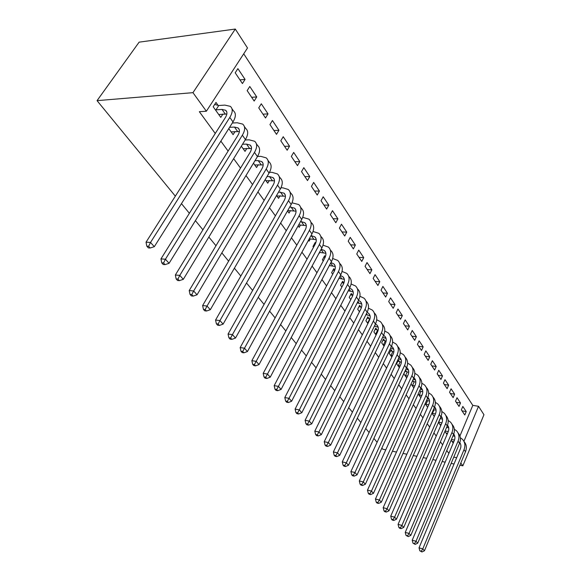 <?xml version="1.0" encoding="UTF-8"?>
<svg xmlns="http://www.w3.org/2000/svg" width="581" height="581" viewBox="0 0 581 581"><rect width="100%" height="100%" fill="white"/><g stroke="black" fill="none" stroke-linecap="round" stroke-linejoin="round"><path stroke-width="0.87" d="M459.927 435.975L472.796 405.364L243.722 53.808M472.796 405.364L478.526 406.293L483.951 414.711L462.854 465.839L460.813 463.021M215.253 133.477L199.334 111.683L206.378 111.225L247.506 47.983L235.298 29.05L139.12 42.159L97.049 100.644L175.339 196.16M385.777 449.825L382.756 449.2L381.848 448.089M377.098 442.294L373.903 438.401M369.095 432.533L365.739 428.437M360.874 422.503L357.344 418.197M352.42 412.19L348.709 407.666M343.727 401.58L339.827 396.823M334.772 390.664L330.676 385.668M325.563 379.429L321.257 374.171M316.079 367.853L311.554 362.333M306.303 355.935L301.546 350.125M296.23 343.64L291.234 337.539M285.845 330.967L280.587 324.554M275.125 317.894L269.599 311.147M264.057 304.393L258.247 297.298M252.633 290.449L246.518 282.991M240.825 276.048L234.39 268.197M228.616 261.152L221.84 252.888M215.987 245.741L208.855 237.048M202.914 229.793L195.405 220.635M189.37 213.278L181.461 203.626M457.007 397.709L455.519 401.18L459.034 406.417L460.508 402.967L457.007 397.709M444.886 431.422L447.058 434.465M444.981 379.647L443.434 383.162L447.116 388.66L448.648 385.159L444.981 379.647M431.872 413.185L434.276 416.555M432.366 360.699L430.753 364.265L434.624 370.032L436.215 366.48L432.366 360.699M418.182 394.005L420.84 397.724M419.838 390.33L420.419 391.151M419.112 340.8L417.441 344.424L421.501 350.481L423.157 346.872L419.112 340.8M406.693 371.767L405.545 370.148L403.824 373.881L406.7 377.919M405.182 319.877L403.439 323.552L407.717 329.928L409.438 326.268L405.182 319.877M392.248 351.367L391.042 349.668L389.248 353.459L391.805 357.039M390.519 297.857L388.696 301.583L393.199 308.293L395 304.582L390.519 297.857M377.033 329.885L375.762 328.091L373.888 331.933L376.081 335.012M375.057 274.639L373.162 278.415L377.911 285.496L379.785 281.734L375.057 274.639M360.983 307.211L359.639 305.323L357.678 309.223L359.465 311.728M358.738 250.128L356.749 253.962L361.767 261.443L363.728 257.623L358.738 250.128M343.887 283.07L342.608 281.262L340.553 285.227L341.882 287.094M341.483 224.208L339.398 228.101L344.707 236.009L346.763 232.139L341.483 224.208M325.345 256.882L324.583 255.8L322.426 259.823L323.239 260.963M323.203 196.763L321.024 200.706L326.645 209.095L328.802 205.166L323.203 196.763M305.657 229.074L303.435 233.221M308.467 240.265L309.092 241.144L310.327 238.893M303.819 167.655L301.524 171.649L307.502 180.553L309.76 176.573L303.819 167.655M287.522 210.918L289.055 213.06L290.449 210.598M283.223 136.717L280.805 140.762L287.159 150.232L289.534 146.194L283.223 136.717M265.19 179.631L267.739 183.197L269.337 180.48M261.29 103.774L258.741 107.877L265.51 117.965L268.015 113.876L261.29 103.774M241.333 146.194L245.029 151.372L246.867 148.373M237.89 68.631L235.196 72.785L242.422 83.555L245.073 79.415L237.89 68.631M218.042 105.335L215.987 102.43L213.183 106.751L220.78 117.398L222.922 114.05M220.86 141.154L228.108 151.082M233.642 158.657L240.534 168.098M245.988 175.571L252.539 184.54M257.928 191.912L264.159 200.445M269.468 207.722L275.394 215.834M280.645 223.017L286.28 230.737M291.459 237.825L296.826 245.175M301.938 252.176L307.044 259.17M312.091 266.076L316.95 272.736M321.939 279.563L326.566 285.896M331.49 292.642L335.898 298.678M340.756 305.337L344.954 311.082M349.762 317.662L353.756 323.13M358.506 329.638L362.312 334.845M367.003 341.272L370.627 346.232M375.268 352.58L378.718 357.308M383.3 363.583L386.583 368.085M391.115 374.287L394.245 378.572M398.726 384.709L401.703 388.783M406.134 394.855L408.966 398.733M413.352 404.732L416.047 408.421M420.383 414.362L422.946 417.87M427.231 423.738L429.671 427.079M433.913 432.889L436.229 436.062M440.427 441.807L442.635 444.828M446.782 450.515L448.881 453.383M228.776 128.604L233.104 134.669L235.087 131.502M249.779 86.489L247.165 90.621L254.158 101.043L256.729 96.933L249.779 86.489M253.461 163.196L256.57 167.539L258.276 164.692M272.431 120.507L269.947 124.581L276.505 134.356L278.945 130.289L272.431 120.507M276.541 195.528L278.56 198.361L280.057 195.775M293.681 152.425L291.328 156.449L297.487 165.621L299.803 161.62L293.681 152.425M298.162 225.827L299.222 227.316L300.537 224.956M313.66 182.427L311.423 186.399L317.219 195.034L319.419 191.084L313.66 182.427M315.65 243.192L315.163 242.502L312.956 246.562L313.493 247.303M318.453 254.26L319.833 252.408M332.477 210.685L330.342 214.607L335.811 222.748L337.91 218.848L332.477 210.685M334.758 270.172L333.726 268.712L331.62 272.707L332.702 274.225M350.227 237.353L348.201 241.209L353.357 248.908L355.361 245.059L350.227 237.353M352.623 295.402L351.244 293.456L349.239 297.392L350.801 299.585M367.01 262.547L365.064 266.359L369.952 273.636L371.862 269.845L367.01 262.547M369.117 318.7L367.809 316.856L365.892 320.734L367.889 323.537M382.894 286.404L381.034 290.159L385.661 297.051L387.491 293.311L382.894 286.404M384.745 340.771L383.504 339.021L381.666 342.841L384.048 346.174M397.949 309.012L396.162 312.709L400.556 319.252L402.313 315.563L397.949 309.012M399.561 361.702L398.392 360.038L396.627 363.8L399.35 367.613M412.234 330.473L410.527 334.119L414.696 340.335L416.381 336.704L412.234 330.473M411.065 384.034L413.861 387.948M412.757 380.337L413.643 381.579M425.822 350.873L424.181 354.468L428.146 360.38L429.766 356.799L425.822 350.873M425.11 403.715L427.638 407.259M426.73 400.069L427.028 400.491M438.749 370.286L437.173 373.83L440.943 379.458L442.504 375.929L438.749 370.286M438.459 422.416L440.747 425.619M451.067 388.783L449.549 392.277L453.144 397.644L454.647 394.165L451.067 388.783M451.154 440.202L453.035 442.838L453.521 441.676M462.817 406.431L461.35 409.874L464.785 414.994L466.238 411.566L462.817 406.431M463.914 441.32L478.526 406.293M453.768 457.138L456.651 457.719M206.378 111.225L192.957 92.662L97.049 100.644M462.854 465.839L459.898 465.228M454.022 464.008L451.147 463.406M445.169 462.164L442.112 461.532M436.04 460.268L432.801 459.6M426.621 458.315L423.193 457.603M416.897 456.296L413.265 455.54M406.86 454.211L403.018 453.412M396.496 452.054L392.422 451.212M235.298 29.05L192.957 92.662M239.96 79.88L245.073 79.415M251.653 97.31L256.729 96.933M262.968 114.181L268.015 113.876M273.934 130.522L278.945 130.289M284.559 146.354L289.534 146.194M294.857 161.707L299.803 161.62M304.851 176.595L309.76 176.573M314.546 191.047L319.419 191.084M323.958 205.078L328.802 205.166M333.102 218.71L337.91 218.848M341.984 231.95L346.763 232.139M350.619 244.826L355.361 245.059M359.022 257.347L363.728 257.623M367.192 269.526L371.862 269.845M375.144 281.378L379.785 281.734M382.886 292.918L387.491 293.311M390.425 304.154L395 304.582M397.774 315.105L402.313 315.563M404.928 325.774L409.438 326.268M411.907 336.181L416.381 336.704M418.719 346.327L423.157 346.872M425.357 356.218L429.766 356.799M431.836 365.877L436.215 366.48M438.161 375.304L442.504 375.929M444.334 384.513L448.648 385.159M450.369 393.497L454.647 394.165M456.259 402.284L460.508 402.967M462.018 410.861L466.238 411.566M218.739 114.537L226.859 113.978M215.965 109.845L222.029 109.446L225.631 110.259C227.454 111.806 227.353 114.275 225.312 117.674L146.034 242.19L150.523 242.444L229.815 117.413C232.843 112.336 233.003 108.647 230.294 106.338L224.818 105.103L218.754 105.524L215.965 109.845L215.253 109.656M214.679 104.442L218.754 105.524M148.62 246.308L146.826 246.199L148.344 247.891L150.138 248.007L148.62 246.308L150.523 242.444L154.306 246.693L232.996 121.916C235.995 116.854 236.14 113.157 233.424 110.833L231.979 108.763M154.306 246.693L150.138 248.007M146.826 246.199L146.034 242.19M231.136 131.909L239.387 131.524M229.589 127.319L234.499 127.072L238.094 127.951C239.931 129.541 239.859 132.018 237.883 135.395L160.959 258.901L165.432 259.22L242.357 135.206C245.291 130.159 245.4 126.462 242.669 124.094L237.208 122.758L232.298 123.019M163.544 262.99L161.758 262.859L163.217 264.493L165.004 264.624L163.544 262.99L165.432 259.22L169.071 263.316L245.429 139.556C248.341 134.523 248.428 130.819 245.698 128.437L244.383 126.556M169.071 263.316L165.004 264.624M161.758 262.859L160.959 258.901M243.119 148.7L251.493 148.489M242.531 144.255L246.547 144.117L250.135 145.061C251.98 146.673 251.951 149.164 250.033 152.512L175.346 275.009L179.798 275.387L254.478 152.396C257.325 147.385 257.376 143.674 254.631 141.256L249.184 139.832L245.16 139.985M177.931 279.076L176.152 278.916L177.561 280.492L179.34 280.652L177.931 279.076L179.798 275.387L183.305 279.338L257.448 156.601C260.273 151.605 260.31 147.886 257.565 145.461L256.374 143.754M183.305 279.338L179.34 280.652M176.152 278.916L175.346 275.009M254.718 164.953L263.186 164.917M254.986 160.668L258.204 160.61L261.784 161.605C263.643 163.254 263.643 165.738 261.777 169.071L189.224 290.544L193.655 290.987L266.2 169.02C268.959 164.045 268.967 160.327 266.207 157.865L260.767 156.354L257.55 156.427M191.803 294.589L190.031 294.407L191.396 295.925L193.161 296.107L191.803 294.589L193.655 290.987L197.046 294.799L269.068 173.087C271.814 168.12 271.806 164.401 269.039 161.925L267.972 160.392M197.046 294.799L193.161 296.107M190.031 294.407L189.224 290.544M265.945 180.691L274.493 180.814M266.999 176.58L269.49 176.566L273.055 177.612C274.922 179.289 274.951 181.78 273.143 185.092L202.624 305.548L207.032 306.034L277.529 185.099C280.216 180.154 280.18 176.435 277.406 173.93L271.981 172.339L269.475 172.368M205.195 309.564L203.43 309.361L204.744 310.828L206.509 311.031L205.195 309.564L207.032 306.034L210.3 309.717L280.311 189.036C282.976 184.104 282.925 180.379 280.151 177.866L279.185 176.486M210.3 309.717L206.509 311.031M203.43 309.361L202.624 305.548M276.825 195.935L285.431 196.218M278.582 192.006L283.971 193.117C285.845 194.817 285.903 197.315 284.145 200.598L215.566 320.037L219.945 320.574L288.503 200.663C291.117 195.753 291.03 192.028 288.249 189.486L282.845 187.83L280.957 187.823M218.129 324.024L216.372 323.799L217.643 325.215L219.393 325.44L218.129 324.024L219.945 320.574L223.104 324.133L291.19 204.476C293.79 199.573 293.695 195.848 290.907 193.299L290.05 192.064M223.104 324.133L219.393 325.44M216.372 323.799L215.566 320.037M287.74 210.547L296.027 211.15M289.774 206.974L294.552 208.136C296.426 209.857 296.513 212.355 294.799 215.616L228.072 334.039L232.429 334.62L299.128 215.733C301.67 210.859 301.546 207.134 298.757 204.556L292.025 202.813M230.628 337.997L228.885 337.757L230.112 339.13L231.848 339.369L230.628 337.997L232.429 334.62L235.479 338.062L301.735 219.429C304.255 214.563 304.124 210.838 301.336 208.252L300.573 207.163M235.479 338.062L231.848 339.369M228.885 337.757L228.072 334.039M298.678 224.891L306.289 225.617M300.58 221.492L304.8 222.69C306.681 224.433 306.79 226.931 305.127 230.17L240.164 347.583L244.492 348.208L309.426 230.337C311.895 225.493 311.736 221.775 308.939 219.168L302.716 217.352M242.713 351.505L240.977 351.251L242.168 352.58L243.897 352.834L242.713 351.505L244.492 348.208L247.448 351.534L311.946 233.918C314.401 229.088 314.234 225.363 311.438 222.748M247.448 351.534L243.897 352.834M240.977 351.251L240.164 347.583M309.245 238.842L316.231 239.655M311.031 235.581L314.735 236.808C316.623 238.573 316.754 241.064 315.134 244.274L251.863 360.678L256.17 361.346L319.405 244.492C321.809 239.684 321.613 235.966 318.816 233.33L313.043 231.47M254.398 364.577L252.677 364.309L253.832 365.594L255.546 365.863L254.398 364.577L256.17 361.346L259.032 364.563L321.852 247.964C324.242 243.17 324.038 239.452 321.235 236.808M259.032 364.563L255.546 365.863M252.677 364.309L251.863 360.678M319.47 252.386L325.883 253.28M314.372 243.969L315.171 244.216M321.148 249.271L324.38 250.498C326.268 252.285 326.42 254.768 324.844 257.964L263.193 373.365L267.471 374.062L329.078 258.218C331.424 253.454 331.199 249.736 328.396 247.078L323.029 245.175M265.72 377.236L264.006 376.946L265.118 378.187L266.832 378.478L265.72 377.236L267.471 374.062L270.238 377.178L331.453 261.588C333.784 256.831 333.545 253.113 330.742 250.447M270.238 377.178L266.832 378.478M264.006 376.946L263.193 373.365M329.354 265.546L335.237 266.505M323.82 257.216L325.033 257.594M330.93 262.583L333.741 263.789C335.629 265.59 335.803 268.073 334.264 271.24L274.167 385.646L278.415 386.38L338.469 271.538C340.756 266.81 340.495 263.099 337.692 260.419L332.688 258.487M276.679 389.488L274.98 389.19L276.055 390.396L277.754 390.693L276.679 389.488L278.415 386.38L281.095 389.401L340.778 274.806C343.044 270.085 342.775 266.381 339.972 263.687M281.095 389.401L277.754 390.693M274.98 389.19L274.167 385.646M338.934 278.343L344.322 279.345M333 270.085L334.583 270.586M340.401 275.532L342.826 276.701C344.715 278.51 344.911 280.986 343.415 284.131L284.799 397.549L289.018 398.319L347.591 284.472C349.813 279.773 349.522 276.069 346.719 273.368L342.049 271.429M287.297 401.362L285.612 401.05L286.651 402.219L288.343 402.531L287.297 401.362L289.018 398.319L291.618 401.239L349.827 287.646C352.035 282.954 351.745 279.258 348.941 276.549M291.618 401.239L288.343 402.531M285.612 401.05L284.799 397.549M348.215 290.783L353.154 291.822M341.918 282.591L343.836 283.201M349.573 288.14L351.658 289.236C353.546 291.059 353.756 293.528 352.297 296.651L295.104 409.089L299.295 409.888L356.436 297.029C358.615 292.366 358.295 288.67 355.492 285.954L351.113 284.015M297.588 412.873L295.918 412.554L296.927 413.679L298.605 414.006L297.588 412.873L299.295 409.888L301.815 412.721L358.615 300.116C360.772 295.46 360.452 291.764 357.649 289.04M301.815 412.721L298.605 414.006M295.918 412.554L295.104 409.089M357.221 302.875L361.723 303.95M350.583 294.749L352.805 295.468M358.462 300.406L360.235 301.423C362.123 303.253 362.355 305.722 360.924 308.816L305.105 420.288L309.266 421.109L365.042 309.23C367.163 304.604 366.822 300.914 364.018 298.184L359.908 296.259M307.574 424.036L305.911 423.709L306.899 424.805L308.562 425.139L307.574 424.036L309.266 421.109L311.714 423.861L367.156 312.222C369.262 307.603 368.913 303.928 366.11 301.183M311.714 423.861L308.562 425.139M305.911 423.709L305.105 420.288M365.95 314.648L370.061 315.744M361.295 308.003L359.675 311.322M359.632 311.314L359.029 311.118M359.014 306.572L361.513 307.385M367.09 312.353L368.579 313.268C370.46 315.113 370.707 317.567 369.32 320.647L314.808 431.146L318.94 431.995L373.401 321.09C375.471 316.492 375.101 312.818 372.305 310.072L368.441 308.162M317.27 434.871L315.614 434.53L316.565 435.597L318.221 435.939L317.27 434.871L318.94 431.995L321.315 434.668L375.449 324.002C377.512 319.412 377.142 315.744 374.338 312.992M321.315 434.668L318.221 435.939M315.614 434.53L314.808 431.146M374.425 326.108L378.166 327.219M367.214 318.076L369.712 318.896L367.802 322.775L368.245 322.818M367.802 322.775L367.207 322.571M375.464 323.98L376.691 324.794C378.572 326.638 378.834 329.093 377.476 332.143L324.227 441.698L328.33 442.562L381.528 332.615C383.547 328.062 383.162 324.394 380.366 321.634L376.72 319.753M326.675 445.387L325.033 445.039L325.956 446.07L327.597 446.426L326.675 445.387L328.33 442.562L330.633 445.155L383.525 335.448C385.53 330.901 385.138 327.241 382.349 324.474M330.633 445.155L327.597 446.426M325.033 445.039L324.227 441.698M382.654 337.256L386.045 338.382M375.188 329.267L377.628 330.081L375.754 333.922L376.568 334.017M375.754 333.922L375.166 333.726M378.18 330.146L377.628 330.081M383.591 335.302L384.586 336C386.467 337.859 386.743 340.299 385.414 343.335L333.371 451.938L337.452 452.831L389.437 343.836C391.405 339.311 390.998 335.658 388.21 332.884L384.775 331.039M335.811 455.606L334.177 455.243L335.077 456.245L336.704 456.608L335.811 455.606L337.452 452.831L339.689 455.351L391.376 346.588C393.337 342.071 392.923 338.425 390.134 335.651M339.689 455.351L336.704 456.608M334.177 455.243L333.371 451.938M390.65 348.121L393.722 349.246M382.952 340.168L385.326 340.967L383.496 344.78L384.651 344.925M383.496 344.78L382.908 344.584M386.147 341.069L385.326 340.967M391.492 346.334L392.269 346.915C394.143 348.774 394.434 351.214 393.134 354.221L342.26 461.895L346.312 462.803L397.128 354.744C399.053 350.256 398.624 346.617 395.843 343.836L392.596 342.027M344.686 465.526L343.066 465.163L343.937 466.136L345.557 466.507L344.686 465.526L346.312 462.803L348.484 465.25L399.016 357.431C400.934 352.95 400.505 349.319 397.731 346.537M348.484 465.25L345.557 466.507M343.066 465.163L342.26 461.895M390.512 350.786L392.829 351.563L391.035 355.354L392.509 355.55M391.035 355.354L390.454 355.151M393.889 351.701L392.829 351.563M399.176 357.083L399.75 357.54C401.624 359.407 401.921 361.832 400.658 364.817L350.902 471.569L354.926 472.498L404.616 365.369C406.504 360.917 406.054 357.293 403.272 354.504L400.207 352.725M398.421 358.702L401.195 359.828M353.313 475.178L351.701 474.8L352.558 475.752L354.163 476.122L353.313 475.178L354.926 472.498L357.039 474.873L406.46 367.984C408.32 363.561 407.884 359.951 405.146 357.162M357.039 474.873L354.163 476.122M351.701 474.8L350.902 471.569M397.883 361.128L400.135 361.898L398.384 365.652L400.149 365.899M398.384 365.652L397.811 365.456M401.413 362.072L400.135 361.898M406.642 367.562L407.034 367.889C408.908 369.763 409.22 372.174 407.978 375.137L359.305 480.974L363.299 481.918L411.907 375.718C413.752 371.295 413.287 367.686 410.513 364.89L407.608 363.154M405.974 369.022L408.465 370.133M361.702 484.554L360.104 484.176L360.932 485.099L362.529 485.476L361.702 484.554L363.299 481.918L365.355 484.234L413.701 378.26C415.517 373.888 415.074 370.308 412.365 367.512M365.355 484.234L362.529 485.476M360.104 484.176L359.305 480.974M405.059 371.208L407.259 371.963L405.538 375.689L407.586 375.994M405.538 375.689L404.972 375.493M408.726 372.174L407.259 371.963M413.912 377.781L414.137 377.97C416.003 379.843 416.323 382.254 415.11 385.196L367.482 490.132L371.448 491.09L419.017 385.791C420.818 381.405 420.332 377.81 417.572 375.006L414.819 373.314M413.323 379.095L415.56 380.177M369.865 493.683L368.274 493.291L369.08 494.191L370.663 494.576L369.865 493.683L371.448 491.09L373.445 493.342L420.76 388.275C422.532 383.954 422.082 380.395 419.409 377.592M373.445 493.342L370.663 494.576M368.274 493.291L367.482 490.132M412.387 381.143L414.202 381.775L412.517 385.479L414.819 385.835M412.517 385.479L411.958 385.283M415.843 382.022L414.202 381.775M420.985 387.738L421.058 387.803C422.917 389.677 423.251 392.073 422.067 394.993L375.442 499.035L379.371 500.009L425.938 395.61C427.703 391.26 427.202 387.68 424.442 384.876L421.835 383.22M420.47 388.929L422.467 389.967M377.803 502.558L376.227 502.166L377.011 503.037L378.587 503.437L377.803 502.558L379.371 500.009L381.318 502.202L427.638 398.029C429.366 393.765 428.909 390.229 426.265 387.425M381.318 502.202L378.587 503.437M376.227 502.166L375.442 499.035M420.615 397.411L421 397.368M419.591 390.868L420.971 391.347L419.322 395.022L421.871 395.429M419.322 395.022L418.77 394.826M422.765 391.63L420.971 391.347M427.877 397.455C429.671 399.336 429.991 401.696 428.843 404.543L383.184 507.707L387.091 508.695L432.685 405.189C434.414 400.861 433.898 397.295 431.153 394.492L428.669 392.879M427.42 398.522L429.199 399.51M385.537 511.2L383.976 510.801L384.738 511.658L386.292 512.057L385.537 511.2L387.091 508.695L388.987 510.83L434.348 407.542C436.033 403.323 435.568 399.815 432.954 397.005M388.987 510.83L386.292 512.057M383.976 510.801L383.184 507.707M427.209 406.656L427.899 406.671M426.614 400.345L427.58 400.687L425.96 404.325L428.734 404.79M425.96 404.325L425.408 404.136M429.512 400.999L427.58 400.687M434.595 406.932C436.266 408.806 436.549 411.116 435.452 413.861L390.73 516.153L394.601 517.155L439.265 414.522C440.957 410.23 440.427 406.678 437.689 403.875L435.329 402.306M434.196 407.891L435.772 408.821M393.061 519.625L391.514 519.218L392.255 520.046L393.802 520.453L393.061 519.625L394.601 517.155L396.453 519.232L440.885 416.817C442.533 412.648 442.061 409.162 439.476 406.351M396.453 519.232L393.802 520.453M391.514 519.218L390.73 516.153M433.651 415.684L434.624 415.749M433.448 409.59L434.029 409.794L432.438 413.411L435.423 413.926M432.438 413.411L431.894 413.214M436.077 410.142L434.029 409.794M441.139 416.185C442.693 418.051 442.947 420.31 441.894 422.946L398.079 524.382L401.921 525.398L445.685 423.622C447.341 419.366 446.796 415.836 444.066 413.026L441.829 411.501M440.79 417.035L442.177 417.906M400.396 527.824L398.856 527.41L399.583 528.223L401.122 528.63L400.396 527.824L401.921 525.398L403.722 527.425L447.261 425.866C448.873 421.741 448.394 418.276 445.838 415.473M403.722 527.425L401.122 528.63M398.856 527.41L398.079 524.382M439.94 424.486L441.175 424.617M440.107 418.61L438.764 422.278L441.938 422.845M442.475 419.068L440.318 418.69M447.523 425.219C448.968 427.071 449.193 429.272 448.191 431.814L405.24 532.399L409.06 533.423L451.945 432.511C453.565 428.284 453.013 424.762 450.297 421.959L448.162 420.477M447.217 425.975L448.43 426.774M407.542 535.813L406.017 535.399L408.247 536.604L407.542 535.813L409.06 533.423L410.811 535.399L453.485 434.697C455.061 430.615 454.582 427.173 452.047 424.37M410.811 535.399L408.247 536.604M406.017 535.399L405.24 532.399M446.077 433.092L447.566 433.273M445.075 430.964L448.292 431.552M448.714 427.783L446.607 427.398M453.746 434.043C455.09 435.873 455.286 438.023 454.327 440.471L412.219 540.221L416.011 541.252L458.06 441.175C459.644 436.985 459.084 433.484 456.368 430.674L454.342 429.236M451.945 432.511L454.538 435.43M414.514 543.605L412.997 543.184L415.197 544.375L414.514 543.605L416.011 541.252L417.724 543.177L459.564 443.31C461.096 439.28 460.617 435.859 458.111 433.063M417.724 543.177L415.197 544.375M412.997 543.184L412.219 540.221M452.069 441.495L453.797 441.727M451.459 439.483L454.487 440.057M454.792 436.295L452.955 435.946M459.818 442.657C461.074 444.472 461.241 446.557 460.326 448.917L419.032 547.839L422.794 548.885L464.023 449.643C465.577 445.482 465.011 441.996 462.309 439.185L460.37 437.798M459.6 443.23L460.493 443.877M421.305 551.202L419.802 550.781L421.973 551.95L421.305 551.202L422.794 548.885L424.464 550.759L465.497 451.727C466.993 447.733 466.507 444.342 464.03 441.545M424.464 550.759L421.973 551.95M419.802 550.781L419.032 547.839M222.029 109.446L225.188 113.905M229.815 117.413L232.996 121.916M234.499 127.072L237.549 131.386M242.357 135.206L245.429 139.556M246.547 144.117L249.496 148.293M254.478 152.396L257.448 156.601M258.204 160.61L261.065 164.648M266.2 169.02L269.068 173.087M269.49 176.566L272.257 180.473M277.529 185.099L280.311 189.036M280.42 192.02L283.092 195.812M288.503 200.663L291.19 204.476M291.001 206.996L293.601 210.663M299.128 215.733L301.735 219.429M301.27 221.514L303.783 225.072M309.426 230.337L311.946 233.918M311.22 235.588L313.66 239.045M319.405 244.492L321.852 247.964M321.039 249.474L323.247 252.597M329.078 258.218L331.453 261.588M330.662 263.084L332.557 265.764M338.469 271.538L340.778 274.806M340.001 276.295L341.592 278.546M347.591 284.472L349.827 287.646M349.072 289.12L350.372 290.965M356.436 297.029L358.615 300.116M357.874 301.575L358.913 303.042M365.042 309.23L367.156 312.222M366.429 313.675L367.214 314.779M373.401 321.09L375.449 324.002M374.745 325.44L375.29 326.202M381.528 332.615L383.525 335.448M382.835 336.878L383.148 337.321M389.437 343.836L391.376 346.588M397.128 354.744L399.016 357.431M404.616 365.369L406.46 367.984M411.907 375.718L413.701 378.26M419.017 385.791L420.76 388.275M425.938 395.61L427.638 398.029M432.685 405.189L434.348 407.542M439.265 414.522L440.885 416.817M445.685 423.622L447.261 425.866M458.06 441.175L459.564 443.31M464.023 449.643L465.497 451.727M225.631 110.259L226.764 111.872M238.094 127.951L239.241 129.592M250.135 145.061L251.304 146.717M261.784 161.605L262.968 163.283M273.055 177.612L274.254 179.311M283.971 193.117L285.184 194.831M294.552 208.136L295.765 209.864M304.8 222.69L306.027 224.433M314.735 236.808L315.977 238.559M324.38 250.498L325.621 252.263M333.741 263.789L334.99 265.568M342.826 276.701L344.083 278.481M351.658 289.236L352.914 291.023M360.235 301.423L361.498 303.217M368.579 313.268L369.843 315.062M376.691 324.794L377.955 326.587M384.586 336L385.849 337.801M392.269 346.915L393.54 348.716M399.75 357.54L401.021 359.341M407.034 367.889L408.305 369.69M414.137 377.97L415.408 379.778M421.058 387.803L422.329 389.604M427.87 397.477L429.076 399.183M434.573 406.99L435.656 408.53M441.11 416.272L442.076 417.645M447.479 425.328L448.336 426.541M453.703 434.16L454.451 435.227M459.774 442.78L460.421 443.71"/></g></svg>
